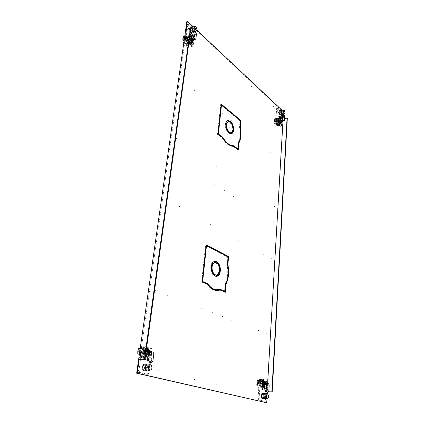 <?xml version="1.0" encoding="UTF-8"?>
<svg xmlns="http://www.w3.org/2000/svg" width="424" height="424" viewBox="0 0 424 424"><rect width="100%" height="100%" fill="white"/><g stroke="black" fill="none" stroke-linecap="round" stroke-linejoin="round"><path stroke-width="0.32" stroke-dasharray="2.12 1.59" d="M277.503 108.279L277.784 107.765L278.107 107.897L281.934 111.491L282.416 112.869L281.372 126.076L277.19 122.462L276.697 121.063L277.503 108.279L276.628 108.544L275.807 121.322L276.305 122.722L280.19 126.209L280.487 126.331L280.783 125.796L280.905 123.718L280.63 125.096L279.967 124.497L280.153 121.407L280.815 122.011L280.905 123.718L281.541 113.129L281.064 111.751L277.227 108.168L276.904 108.035L276.628 108.544M280.964 113.913C280.842 112.053 280.28 110.993 279.284 110.743L278.701 111.814C278.822 113.68 279.379 114.74 280.375 114.994L280.964 113.913M280.2 123.585L279.93 123.707C278.451 124.078 277.164 118.884 278.701 118.747L278.997 116.43L279.405 116.807L278.997 116.43L278.86 118.641L277.943 119.976C278.08 122.218 278.748 123.495 279.951 123.808L280.693 122.472L280.11 118.428L280.418 123.315M276.029 120.951L276.231 117.84L276.904 118.455L276.554 119.775L276.708 121.561L276.029 120.951L273.888 121.577L274.572 122.186L276.708 121.561M278.372 112.588L278.674 112.031L279.543 113.674L279.236 114.231L278.372 112.588M278.118 116.69L279.289 117.766L279.151 119.971L279.808 122.727L279.072 124.062C277.868 123.75 277.195 122.478 277.058 120.236L277.98 118.906L278.118 116.69L279.437 116.298M279.967 124.497L277.837 125.112L278.504 125.711L280.63 125.096M278.504 125.711L278.695 122.631L278.027 122.027L280.153 121.407M280.815 122.011L278.695 122.631M280.359 123.416L280.556 123.819L279.538 124.545L279.374 124.163L279.973 123.373L280.359 123.416L279.755 122.87L279.957 123.278L279.294 124.015L278.775 123.623L279.368 122.828L279.755 122.87M278.027 122.027L277.837 125.112M276.904 118.455L274.773 119.086L274.095 118.476L276.231 117.84M274.095 118.476L273.888 121.577M274.98 120.13L274.397 119.679L275.425 118.948L275.589 119.33L274.98 120.13M274.572 122.186L274.418 120.405L274.773 119.086M275.68 119.489L276.199 119.881L275.6 120.686L275.213 120.644L275.012 120.231L275.68 119.489M283.767 112.408L282.898 110.754L282.601 111.311L283.465 112.964L283.767 112.408M278.86 118.641L277.98 118.906M279.151 119.971L280.031 119.711M281.737 110.033L282.257 110.314L283.269 113.224L282.819 114.257L282.061 114.061L283.089 113.977M278.25 124.587C276.294 121.704 276.066 119.494 277.556 117.962L278.632 118.397C280.571 121.296 280.794 123.501 279.294 125.006L278.25 124.587M279.533 123.57C279.983 122.096 279.66 120.676 278.573 119.308L277.821 119.006C277.185 119.239 276.978 120.061 277.211 121.471L279.533 123.57L279.882 123.469M276.941 124.481L276.702 125.032L277.996 124.905L276.941 124.481M277.322 118.402L278.377 118.757L278.043 119.059L277.095 118.847L277.322 118.402M276.612 118.99L275.531 118.561C274.402 119.149 274.227 120.718 275.017 123.273L276.22 125.175L277.519 125.509C278.685 124.073 278.504 122.033 276.989 119.398L276.649 124.736L277.519 125.509L276.989 119.398L276.612 118.99M275.892 124.057L276.231 118.709L275.356 118.969L274.137 123.532L275.017 123.273L275.892 124.057L275.012 124.312L275.356 118.969M275.017 123.273L276.231 118.709M274.137 123.532L275.012 124.312M276.114 119.653L275.775 124.99L276.639 125.764L276.114 119.653L276.989 119.398M276.639 125.764L277.519 125.509M275.775 124.99L276.649 124.736M278.536 121.084L277.211 121.471M279.904 118.492L280.381 118.778L281.552 122.313M280.836 122.547C281.61 121.603 281.457 120.347 280.381 118.778L279.771 118.529M280.481 119.012L281.033 118.158L281.642 118.407L282.591 121.28M283.635 120.549L281.859 121.068L282.177 121.328M282.389 121.338L282.744 118.736L280.614 116.77M281.859 121.068L281.833 121.513M282.744 118.736L283.741 116.6L283.264 115.227L282.289 114.867L282.199 114.242M283.248 117.612L282.289 114.867L281.117 115.641M283.216 118.163L281.086 116.192M139.782 359.441L186.534 30.056L190.895 28.127M186.136 29.691L186.534 30.056M283.693 113.743L283.799 111.899L281.812 110.033M196.9 30.189L193.196 26.701M284.493 118.641L283.105 119.049L283.37 119.292L283.645 114.496M283.105 119.049L282.983 121.163M267.634 383.455L267.147 391.792L267.464 392.105M267.099 398.337L267.358 393.907M145.814 370.804C148.024 368.541 148.061 366.32 145.941 364.147L145.665 364.052M264.263 387.578L264.311 386.778C265.276 385.898 265.588 384.473 265.244 382.496M263.278 398.719C264.788 396.928 264.788 395.11 263.278 393.271L263.177 393.239M191.839 32.738L192.676 32.823C193.683 31.694 193.434 30.136 191.929 28.159L190.572 27.714L190.095 27.926L191.447 28.371C192.957 30.348 193.206 31.901 192.199 33.035L190.864 32.59C189.353 30.629 189.099 29.071 190.095 27.926L189.491 28.927C189.671 31.498 190.572 32.865 192.199 33.035L192.814 32.017C192.634 29.452 191.728 28.085 190.095 27.926L190.562 27.719M190.466 27.772C189.777 28.429 189.777 29.569 190.471 31.175M280.858 123.188L280.577 117.347M278.854 118.741L279.299 118.572M279.946 111.014C281.112 112.758 281.25 114.088 280.375 114.994L280.815 114.862C281.69 113.955 281.547 112.625 280.386 110.881M189.804 36.517L189.115 36.793C188.108 37.561 188.102 39.008 189.093 41.123M191.871 42.511C192.528 41.494 192.401 40.105 191.494 38.346L191.855 35.717L191.007 34.943M146.969 348.332C144.399 347.839 142.904 353.335 145.05 355.476L144.467 359.669L146.837 360.273L147.409 360.257L147.981 356.081C149.614 355.074 150.223 353.319 149.804 350.828M146.497 348.486C144.361 350.277 144.043 352.572 145.543 355.37M207.665 284.403L201.633 282.034L205.619 244.918L206.106 245.167M202.168 281.971L201.633 282.034M266.32 402.784L283.365 112.031L186.862 21.417M237.838 149.412L237.795 149.879L233.311 146.455C229.448 146.481 225.769 143.678 222.287 138.033L217.491 134.371L220.724 104.251L221.148 104.606M221.498 104.898L240.456 120.665L239.857 127.227C240.837 132.124 240.79 136.422 239.714 140.132M238.542 142.877L237.875 149.01M228.064 256.891L227.359 264.613C228.642 271.196 228.271 277.174 226.241 282.543M225.743 283.677L224.916 291.442M224.868 292.009L224.842 292.284L219.733 290.027M217.846 290.541L215.164 290.461C212.228 289.841 209.551 287.843 207.135 284.462M145.363 364.158C147.488 366.331 147.446 368.546 145.236 370.809L146.921 368.048C147.075 366.145 146.556 364.847 145.363 364.158M144.812 370.952L143.816 370.825C141.166 369.797 142.257 363.405 144.955 364.036C143.582 363.999 142.697 364.963 142.289 366.93C142.13 368.827 142.639 370.126 143.816 370.825L144.812 370.952M263.664 380.598L263.505 380.524C262.424 380.349 261.756 381.277 261.513 383.301L262.313 386.529L262.117 389.757L263.596 390.006L262.117 389.757L262.324 386.386C261.126 383.275 261.502 381.356 263.447 380.635M264.687 382.337C265.09 384.361 264.793 385.84 263.792 386.773L263.781 386.889M262.652 393.228L262.753 393.26C264.269 395.099 264.263 396.917 262.753 398.708L263.913 396.323C263.935 394.733 263.548 393.716 262.753 393.26C261.82 393.112 261.253 393.901 261.046 395.629C261.02 397.214 261.401 398.237 262.191 398.698C260.426 398.125 260.898 392.64 262.652 393.228M280.815 114.862L279.718 114.729C278.557 112.985 278.409 111.66 279.284 110.743L279.469 110.743M191.855 35.717L191.372 35.929L191.012 38.552C191.924 40.312 192.046 41.7 191.388 42.713M191.277 42.819L191.028 42.967C189.083 43.91 186.565 37.678 188.632 37.005L189.29 36.973L189.65 34.344L190.053 34.715L189.65 34.344L190.132 34.137M190.842 36.157L191.372 35.929L190.927 35.515L191.372 35.929L191.028 38.436L191.86 41.812L191.076 43.084L190.116 43.492C188.139 43.285 187.053 41.637 186.852 38.552L187.62 37.296L188.341 37.28L188.691 34.763L189.65 34.344L189.305 36.861L188.585 36.883L187.811 38.139C188.018 41.229 189.104 42.877 191.076 43.084M149.184 350.643C149.698 353.208 149.105 355.026 147.409 356.096L147.388 356.277C148.495 355.757 149.184 354.676 149.455 353.022C149.64 350.892 149.078 349.36 147.775 348.443M147.07 348.316L146.338 348.343C144.558 347.945 143.376 349.021 142.809 351.576C142.623 353.266 142.978 354.639 143.884 355.688L143.323 359.695L146.837 360.273L144.467 359.669L145.024 355.651C144.123 354.602 143.763 353.229 143.948 351.533C144.515 348.979 145.692 347.897 147.478 348.3L147.435 348.3M206.144 244.828L205.619 244.918M225.361 292.231L224.842 292.284M222.775 137.89L222.287 138.033M217.978 134.228L217.491 134.371M233.311 146.455L233.794 146.317M238.277 149.752L237.795 149.879M221.206 104.092L220.724 104.251M268.572 391.893L267.48 391.877M287.334 118.132L283.37 119.292M283.799 111.899L283.365 112.031M268.625 391.813L267.147 391.792M264.311 386.778L263.792 386.773M262.324 386.386L262.848 386.391M263.505 380.524L262.472 380.524C261.385 380.349 260.718 381.271 260.469 383.291L261.274 386.524L261.073 389.741L264.11 390.138M261.073 389.741L262.636 389.762M280.026 119.812L280.465 119.679M189.767 36.766L189.29 36.973M191.012 38.552L191.494 38.346M147.981 356.081L147.409 356.096M145.05 355.476L145.623 355.46M145.04 359.653L143.323 359.695M187.885 24.491L188.171 24.02L188.828 24.237L194.452 29.505L195.093 31.233L193.153 45.644L192.841 46.152L192.22 45.951L186.496 40.799L185.829 39.035L187.885 24.491L186.926 24.921L188.171 24.02M186.926 24.921L185.203 37.063L185.728 35.542L186.724 36.448L186.104 37.874L186.226 39.983L185.224 39.082L185.203 37.063L184.864 39.448L185.532 41.213L191.261 46.354L191.876 46.555L192.194 46.046L192.512 43.683L192.008 45.198L191.028 44.313L191.637 42.888L191.51 40.799L192.485 41.685L192.512 43.683L194.144 31.652L193.498 29.924L187.869 24.666L187.212 24.449M189.337 30.099L189.655 29.579C190.498 29.664 190.97 30.369 191.06 31.694L190.742 32.219C189.899 32.134 189.433 31.429 189.337 30.099M189.894 35.865L188.691 34.763M190.397 36.459L190.069 38.849L190.901 42.22L190.116 43.492M192.485 41.685L190.169 42.665L190.196 44.658L189.687 46.174L192.008 45.198M191.537 43.402L190.837 44.388L190.975 44.785L192.13 43.842L191.537 43.402M190.169 42.665L189.194 41.785L191.51 40.799M191.028 44.313L188.707 45.294L189.316 43.868L189.194 41.785M191.251 43.047L190.09 43.99L189.963 43.593L190.646 42.596L191.251 43.047M189.687 46.174L188.707 45.294M184.79 35.95L185.728 35.542M185.224 39.082L184.286 39.49M184.668 36.819L184.509 37.9M184.08 40.905L186.226 39.983M186.724 36.448L184.403 37.46L183.772 38.881L183.899 40.985M185.717 38.043L185.219 37.688L184.419 38.605L184.61 39.05L185.023 39.05L185.717 38.043M183.401 36.554L184.403 37.46M195.665 29.68C195.57 28.344 195.104 27.634 194.266 27.544L193.953 28.069C194.049 29.399 194.515 30.115 195.353 30.205L195.665 29.68M189.305 36.861L188.341 37.28M190.069 38.849L191.028 38.436M192.878 26.749L193.964 27.263L195.332 30.92L194.722 31.938L193.021 31.079M188.394 43.932C185.85 40.672 185.436 38.086 187.148 36.167L189.369 36.877C191.902 40.163 192.3 42.745 190.556 44.626L188.394 43.932M190.424 43.121C191.203 41.541 190.805 39.808 189.226 37.922L187.673 37.418C186.984 37.784 186.761 38.653 187 40.026L190.424 43.121L191.129 42.824M186.708 44.642L186.83 43.82L188.007 44.096L188.187 44.536L186.708 44.642M188.987 37.042L187.519 37.153L187.7 37.604L188.866 37.874L188.987 37.042M184.053 41.096L186.184 44.865L188.145 45.617L186.867 44.478L187.721 38.404L186.608 37.397L184.949 37.121C183.952 37.662 183.64 38.934 184.016 40.937M186.608 37.397L185.749 43.476L184.461 42.326L186.608 37.397L185.654 37.805L184.79 43.884L183.783 42.988M185.749 43.476L184.79 43.884M184.461 42.326L183.841 42.591M185.654 37.805L183.974 41.658M188.145 45.617L188.357 45.554C190 44.043 189.788 41.658 187.721 38.404L188.145 45.617L187.191 46.02L186.767 38.812L187.721 38.404M186.867 44.478L185.913 44.886L186.767 38.812M187.191 46.02L185.913 44.886M189.321 39.49L188.977 39.178L187 40.026M188.977 39.178C188.738 37.8 188.961 36.93 189.645 36.565L189.729 36.533M190.249 36.528L191.198 37.068C192.284 38.202 192.825 39.554 192.814 41.117M191.918 41.494C192.867 40.386 192.629 38.913 191.198 37.068L189.936 36.66M189.687 36.824L189.411 38.844M190.758 36.84L191.314 36.066L192.576 36.475L193.869 39.957M193.026 39.883L192.734 39.617L194.68 38.785M193.636 40.052L194.24 37.18L191.097 34.28M192.666 40.121L192.734 39.617M195.819 32.489L194.849 32.908L195.496 34.636L194.24 37.18M194.849 32.908L193.583 32.394L191.738 32.94M194.876 35.844L193.286 31.45L194.256 31.026M192.851 31.153L193.286 31.45M191.653 33.57L194.791 36.469M265.382 400.097L264.624 401.252L259.737 400.129L259.122 398.634L260.31 379.904L261.078 378.796L265.912 380.153L266.479 381.611L265.382 400.097L264.338 400.071L265.44 381.611L264.878 380.153L260.039 378.796L259.271 379.904L259.075 382.914L259.451 380.741L260.294 380.969L259.838 383.121L260.013 385.448L259.165 385.225L259.075 382.914L258.073 398.613L258.682 400.102L263.58 401.226L264.338 400.071M263.643 382.056L263.898 384.218L262.742 386.905L263.781 386.916L264.936 384.224C264.974 382.522 264.581 381.33 263.755 380.651M265.17 382.31L264.905 386.741L264.078 386.524L264.523 384.382L264.343 382.082L265.17 382.31L261.841 382.072L264.343 382.082M262.175 396.133L261.285 397.362L260.691 395.778L261.582 394.553L262.175 396.133M262.472 380.524L263.007 380.895M262.546 390.117L262.742 386.905M260.294 380.969L257.781 380.964L256.939 380.731L259.451 380.741M256.939 380.731L256.642 385.204L260.013 385.448M259.165 385.225L256.642 385.204M257.983 383.784L258.661 382.914L258.046 382.056L257.257 382.909L257.935 383.784L258.757 383.99L259.419 383.121L258.82 382.268L258.02 383.111L258.757 383.99M257.495 385.432L257.32 383.111L257.781 380.964M264.078 386.524L261.566 386.502L264.905 386.741M262.398 386.72L262.673 382.3M264.173 383.715L263.458 384.573L264.067 385.421L264.852 384.584L264.173 383.715M261.841 382.072L262.016 384.367L261.566 386.502M263.315 385.22L264.104 384.382L263.421 383.513L262.71 384.372L263.315 385.22M265.742 395.878L266.336 397.474L267.221 396.239L266.622 394.649L265.742 395.878M261.274 386.524L262.313 386.529M264.958 393.302L265.742 393.44L266.664 396.382L265.668 398.698M262.467 379.31L262.567 379.342C265.488 380.169 264.846 389.19 261.915 388.23L261.767 388.183C258.831 387.287 259.567 378.245 262.467 379.31M260.834 381.865C260.251 384.229 260.606 385.893 261.899 386.868L261.995 386.9C263.415 386.746 263.993 385.331 263.728 382.655L260.834 381.865L262.392 381.87M261.799 379.517L260.527 379.263L261.799 379.517M261.258 388.252L259.97 388.108L261.258 388.252M259.53 388.204L260.007 388.23C262.106 387.011 262.631 384.552 261.566 380.842L260.092 379.305L258.465 379.989C256.955 383.042 257.156 385.708 259.059 387.986L259.552 380.286L258.465 379.989L259.059 387.986L259.53 388.204M260.495 380.545L260.007 388.23L258.974 388.22L260.543 380.842L261.566 380.842L259.467 380.545L258.974 388.22M261.566 380.842L260.007 388.23M260.543 380.842L259.467 380.545M258.025 387.976L258.518 380.286L257.432 379.989L258.025 387.976L259.059 387.986M257.432 379.989L258.465 379.989M258.518 380.286L259.552 380.286M265.853 382.665L263.728 382.655M265.869 382.755C266.113 385.262 265.578 386.656 264.263 386.948C265.631 386.296 265.938 384.812 265.18 382.48L265.207 382.48M266.966 383.243L267.083 385.003C266.86 386.365 266.378 387.011 265.625 386.937L265.546 386.911C264.852 386.54 264.481 385.665 264.433 384.287M267.486 383.444L265.159 383.376M264.226 387.531L266.903 388.236L267.39 388.882L267.793 390.981L267.051 392.099M268.625 383.762L266.526 383.746L267.083 385.003L266.903 388.236M264.666 388.994L265.853 391.924L267.343 389.683M266.526 383.746L266.309 383.036M268.365 383.688L266.272 383.678M264.714 388.183L267.39 388.882M149.041 372.903L147.727 374.291L139.819 372.468L138.924 370.539L142.231 347.171L143.561 345.867L151.357 348.056L152.142 349.917L149.041 372.903L147.897 372.913L146.577 374.297L138.669 372.473L139.655 372.41M138.5 372.42L137.774 370.555L140.556 350.971L141.33 348.284L142.692 348.661L141.786 351.3L141.902 354.231L140.54 353.87L141.091 347.219L142.422 345.92L150.223 348.104L151.002 349.964L147.897 372.913M150.515 350.807L150.504 353.653L149.767 356.308L148.437 355.959L149.312 353.33L149.19 350.447L150.515 350.807L147.775 350.908L147.759 353.743L147.022 356.388L149.767 356.308M144.663 367.799C144.404 368.965 143.869 369.442 143.058 369.235L142.268 367.221C142.528 366.06 143.063 365.583 143.863 365.785L144.663 367.799M148.05 350.335L148.315 353.06L146.667 356.086M145.755 359.838L145.692 360.299M140.217 348.332L141.33 348.284M140.54 353.87L139.422 353.902M139.957 350.155L139.713 351.862M139.363 354.31L141.902 354.231M142.692 348.661L139.941 348.767L139.035 351.401L139.146 354.321M141.33 351.316L140.789 350.293L139.798 351.374L140.482 352.439L141.33 351.316M138.579 348.396L139.941 348.767M149.375 352.62L148.522 353.717L149.089 354.734L150.048 353.664L149.375 352.62M147.775 350.908L146.45 350.547L149.19 350.447M148.437 355.959L145.692 356.038L146.566 353.42L146.45 350.547M148.861 353.346L147.934 354.411L147.329 353.399L148.172 352.291L148.861 353.346M147.022 356.388L145.692 356.038M147.812 367.136L148.607 369.166C149.412 369.373 149.948 368.896 150.202 367.719L149.402 365.695C148.601 365.488 148.071 365.97 147.812 367.136M147.388 356.277L146.752 356.293M143.884 355.688L145.024 355.651M147.001 364.126L148.389 364.099L148.978 364.507L149.948 368.011L149.338 369.77M145.273 357.962L144.42 357.755C139.835 356.118 141.802 345.2 146.344 346.8L146.603 346.89C150.515 348.115 150.059 357.315 146.026 357.909M146.349 356.096C147.87 355.116 148.469 353.452 148.146 351.099L143.503 349.827C142.395 352.641 142.819 354.745 144.775 356.144L145.506 356.293M144.361 346.885L146.153 347.055L144.361 346.885M144.346 357.898L142.543 357.718L144.346 357.898M145.782 356.112C147.022 353.775 147.102 351.395 146.02 348.973L143.741 346.911L141.049 347.601L142.793 348.078L141.441 357.644L142.968 358.036L145.676 356.287M142.968 358.036L144.303 348.496L146.02 348.973L142.968 358.036L141.833 358.068L143.174 348.544L146.02 348.973M144.303 348.496L143.174 348.544M141.833 358.068L144.897 349.016M139.337 354.512L141.441 357.644L141.049 347.601L139.523 349.954L139.289 354.316M141.441 357.644L140.307 357.676L139.947 348.343M141.049 347.601L140.317 347.632M142.793 348.078L141.664 348.125L140.307 357.676M139.92 347.648L141.664 348.125M143.503 349.827L146.306 349.864M150.483 351.014L148.146 351.099M150.515 351.178C150.679 354.469 149.635 356.134 147.377 356.16L146.805 355.911M145.66 354.528C145.003 352.89 145.066 351.295 145.84 349.736M146.169 350.887L145.724 354.061M146.805 355.884L147.377 356.16C149.794 355.704 150.467 353.886 149.402 350.717L149.492 350.738M151.474 351.65L151.532 353.833C151.077 355.519 150.234 356.277 149.015 356.112L148.808 356.043C147.748 355.476 147.234 354.358 147.261 352.678M148.517 351.613L151.183 351.629M153.059 352.148L150.753 352.227L151.532 353.833L151.002 357.856L146.693 356.727M147.022 358.524L148.75 362.303L151.336 359.642L151.474 358.64L147.16 357.512M152.857 361.2L151.702 361.227C151.84 362.197 151.41 362.642 150.409 362.562M151.702 361.227L151.336 359.642M151.002 357.856L151.474 358.64M150.753 352.227L152.608 352.021M150.409 351.305L150.303 352.1M217.984 134.175L221.026 105.051L240.085 120.888L239.518 127.089C240.795 133.629 240.323 138.834 238.092 142.703L237.509 149.11M222.494 137.678L226.935 143.233M226.156 123.972L225.356 124.036C225.616 122.07 226.352 120.941 227.571 120.649L227.614 120.639M231.605 123.824L231.149 124.004L229.824 122.457L227.889 121.805M230.704 133.788L228.764 133.2C226.389 130.958 225.245 127.947 225.34 124.168L225.785 124.788M230.995 133.947L231.472 133.809L230.868 133.963L230.842 132.765C232.903 131.551 233.158 128.917 231.615 124.852L231.849 123.877L232.151 124.471M240.556 120.745L240.085 120.888M239.989 126.946L239.518 127.089M238.092 142.703L238.569 142.565M226.586 124.078L226.109 124.227M231.149 124.004L231.626 123.856M225.356 124.036L225.833 123.888M230.783 133.973L231.266 133.83M225.822 124.02L225.34 124.168M232.092 124.709L231.615 124.852M230.842 132.765L231.324 132.627M231.345 133.825L230.868 133.963M231.849 123.877L232.326 123.734M202.206 281.6L205.958 245.75L227.662 257.024L226.973 264.581C228.388 271.811 227.805 278.165 225.234 283.645L224.519 291.484M217.793 289.878L219.871 289.428M211.65 266.484L210.781 266.585C211.258 263.362 212.514 261.613 214.544 261.348M217.788 263.972L217.427 264.242L215.927 262.933L214.74 262.652M216.362 275.033L216.892 274.964M216.51 276.347L214.624 276.114C211.91 274.397 210.627 271.275 210.765 266.744L211.247 267.284M217.549 275.881L217.03 276.178L217.008 274.763C219.378 272.5 219.696 269.267 217.957 265.064L218.233 263.813L218.593 264.449M228.176 256.949L227.662 257.024M227.487 264.507L226.973 264.581M225.234 283.645L225.754 283.587M220.215 289.29L219.696 289.348M212.164 266.442L211.645 266.511M217.427 264.242L217.947 264.168M210.781 266.585L211.306 266.511M211.29 266.67L210.765 266.744M218.477 264.995L217.957 265.064M217.008 274.763L217.533 274.699M217.549 276.114L217.03 276.178M218.233 263.813L218.752 263.744M284.133 111.57L278.955 113.134M279.321 121.227L276.416 122.075M279.962 123.993L274.996 119.504M277.301 124.863L277.688 118.672M278.441 121.487L280.248 120.957M280.275 120.549L281.536 120.178M251.877 86.316L251.427 86.475M242.099 202.11L241.606 202.216M244.166 79.14L243.71 79.304L244.166 79.14M233.486 196.46L232.993 196.566L233.486 196.46M266.113 217.872L265.636 217.963M273.517 106.451L273.077 106.588M273.565 222.764L273.093 222.849L273.565 222.764M280.275 112.736L279.835 112.869L280.275 112.736M224.545 190.593L224.047 190.705L224.545 190.593M236.179 71.714L235.718 71.879L236.179 71.714M201.22 39.183L200.743 39.384M185.039 164.666L184.53 164.809M191.637 30.268L191.155 30.48L191.637 30.268M174.116 157.495L173.596 157.643L174.116 157.495M215.249 184.493L214.745 184.61M227.911 64.019L227.444 64.194M239.793 127.184L239.322 127.322L239.793 127.184M228.25 253.997L227.736 254.077L228.25 253.997M262.514 272.038L262.021 272.097M270.475 152.237L270.019 152.359M270.311 276.141L269.823 276.199L270.311 276.141M277.513 157.988L277.063 158.099L277.513 157.988M218.821 249.036L218.307 249.116L218.821 249.036M231.419 120.347L230.942 120.496L231.419 120.347M194.632 90.301L194.139 90.482M177.004 227.02L176.469 227.126M184.509 82.033L184.011 82.224L184.509 82.033M165.381 220.904L164.846 221.01L165.381 220.904M209.011 243.869L208.491 243.959M222.738 113.256L222.256 113.409M247.87 133.777L247.399 133.915M237.313 258.767L236.804 258.841M235.076 179.008L234.589 179.124L235.076 179.008M222.558 316.521L222.028 316.558L222.558 316.521M258.624 330.534L258.115 330.561M267.21 201.379L266.738 201.474M266.802 333.709L266.298 333.736L266.802 333.709M274.556 206.499L274.089 206.589L274.556 206.499M212.594 312.647L212.058 312.689L212.594 312.647M226.278 172.881L225.785 173.003L226.278 172.881M187.466 145.856L186.958 146.004M168.185 295.396L167.634 295.454M176.744 138.388L176.236 138.547L176.744 138.388M155.783 290.572L155.232 290.636L155.783 290.572M202.206 308.614L201.665 308.656M217.141 166.515L216.643 166.643M229.972 235.076L229.464 235.161L229.972 235.076M216.351 384.701L215.8 384.695L216.351 384.701M254.411 393.907L253.886 393.901M263.696 254.257L263.209 254.326M263.007 395.99L262.483 395.979L263.007 395.99M271.381 258.629L270.899 258.693L271.381 258.629M205.794 382.146L205.237 382.141L205.794 382.146M220.703 229.803L220.194 229.893L220.703 229.803M179.654 206.451L179.129 206.568M158.475 370.698L157.903 370.703M168.264 199.974L167.734 200.096L168.264 199.974M145.188 367.486L144.616 367.491L145.188 367.486M194.759 379.475L194.197 379.475M211.062 224.317L210.553 224.418M238.882 240.143L238.383 240.228M226.464 387.149L225.923 387.144M243.551 184.906L243.063 185.018M232.119 320.237L231.594 320.274M195.851 28.419L190.201 30.899M189.846 39.983L186.682 41.335M191.484 44.117L184.164 37.508M187.36 44.366L188.341 37.323M188.881 40.397L190.858 39.549M190.922 39.082L192.3 38.494M267.618 396.08L261.438 395.958M263.23 383.762L259.811 383.741M257.956 382.909L264.152 384.579M261.354 379.31L260.797 388.214M262.191 383.757L264.327 383.768M264.29 384.361L265.779 384.372M150.26 367.412L143.466 367.513M146.715 352.28L142.968 352.413M139.819 351.146L149.285 353.69M145.125 346.853L143.577 357.92M145.575 352.323L147.918 352.243M147.817 352.975L149.455 352.922M229.824 127.152L229.347 127.295L229.824 127.152M215.858 268.795L215.339 268.864L215.858 268.795M277.227 108.168L278.107 107.897M275.807 121.322L276.697 121.063M281.663 125.546L280.783 125.796M281.541 113.129L282.416 112.869M280.19 126.209L281.07 125.96M277.19 122.462L276.305 122.722M281.934 111.491L281.064 111.751M282.039 121.232L282.744 121.026M284.398 120.315L282.623 120.829M283.741 116.6L284.626 116.34M284.149 114.968L283.264 115.227M187.869 24.666L188.828 24.237M184.864 39.448L185.829 39.035M193.153 45.644L192.194 46.046M194.144 31.652L195.093 31.233M191.261 46.354L192.22 45.951M186.496 40.799L185.532 41.213M194.452 29.505L193.498 29.924M195.862 38.738L193.922 39.565M195.496 34.636L196.46 34.217M263.58 401.226L264.624 401.252M265.44 381.611L266.479 381.611M260.31 379.904L259.271 379.904M258.073 398.613L259.122 398.634M260.039 378.796L261.078 378.796M265.885 380.148L264.852 380.143M259.737 400.129L258.682 400.102M268.843 390.997L267.793 390.981M267.083 385.193L269.176 385.209M268.588 383.752L266.495 383.736M146.577 374.297L147.727 374.291M151.002 349.964L152.142 349.917M142.231 347.171L141.091 347.219M137.774 370.555L138.924 370.539M142.422 345.92L143.561 345.867M151.283 348.035L150.149 348.078M139.819 372.468L138.669 372.473M150.377 351.549L150.822 351.528M151.511 354.072L153.822 353.998M152.969 352.116L150.663 352.196M276.904 108.035L277.784 107.765M279.538 124.539L278.934 123.999M280.487 126.331L281.372 126.076M276.04 119.504L275.425 118.948M275.213 120.644L274.598 120.087M282.898 110.754L278.674 112.031M283.465 112.964L279.236 114.231M278.674 118.646L277.794 118.906M279.951 123.808L279.072 124.062M279.284 110.743L279.628 110.638L279.284 110.743M283.168 114.051L282.819 114.257M281.616 114.623L282.686 114.305M277.556 117.962L275.531 118.561M279.294 125.006L277.275 125.589M276.607 124.778L276.994 118.63M277.996 124.905L278.377 118.757M277.821 119.006L278.303 118.863M280.518 118.312L281.033 118.158M215.689 290.403L215.164 290.461M144.393 370.82L143.816 370.825L144.393 370.82M192.676 32.823L194.722 31.938M279.146 118.614L278.701 118.747M280.37 123.58L279.93 123.707M189.115 36.793L188.632 37.005M191.51 42.76L191.028 42.967M191.95 43.402L191.065 42.601M190.975 44.785L190.09 43.99M191.876 46.555L192.841 46.152M185.59 37.651L184.684 36.83M184.61 39.05L183.698 38.234M194.266 27.544L189.655 29.579M195.353 30.205L190.742 32.219M188.585 36.883L187.62 37.296M187.148 36.167L184.949 37.121M190.556 44.626L188.357 45.554M186.544 44.117L187.519 37.153M188.187 44.536L189.152 37.572M187.673 37.418L189.645 36.565M190.821 36.279L191.314 36.066M257.999 382.056L258.773 382.268M264.878 380.153L265.912 380.153M258.619 400.081L259.673 400.108M263.362 385.22L264.12 385.421M263.373 383.513L264.126 383.715M266.336 397.474L261.285 397.362M266.622 394.649L261.582 394.553M268 394.092L267.523 393.954M262.567 379.342L262.133 379.342M260.776 379.337L260.193 379.337M261.767 388.183L261.317 388.177M259.986 388.161L259.382 388.156M260.527 379.263L259.97 388.108M262.18 379.416L261.629 388.262M261.899 386.868L262.816 386.879M264.269 386.9L265.546 386.911M139.289 352.1L140.535 352.434M139.867 350.06L140.736 350.298M150.223 348.104L151.357 348.056M147.934 354.411L149.142 354.734M148.119 352.296L149.328 352.625M148.607 369.166L143.058 369.235M149.402 365.695L143.863 365.785M151.278 365.149L149.969 364.783M146.603 346.89L146.094 346.911M144.674 346.97L144.001 346.996M144.42 357.755L143.842 357.771M142.543 357.803L141.802 357.824M144.075 346.779L142.543 357.718M146.153 347.055L144.637 357.989M144.775 356.144L145.527 356.123M146.778 356.086L147.123 356.075M147.17 356.091L148.808 356.043M228.366 121.656L228.001 121.768M215.62 262.599L215.101 262.673M215.98 276.31L215.456 276.374"/><path stroke-width="0.64" d="M280.577 117.384L280.169 117.506L280.11 118.428L280.169 117.506L279.405 116.807L280.169 117.506L279.347 117.745M282.729 113.86L282.034 114.035L281.017 111.115L281.594 110.039L283.704 109.938M283.274 110.759L283.826 109.933L284.218 110.145L284.992 112.381L284.652 113.171L284.054 113.001L283.274 110.759M279.882 123.469L281.345 123.05L281.552 122.313M279.904 118.492L279.628 118.471C278.997 118.709 278.796 119.531 279.024 120.941L278.536 121.084M281.345 123.05L280.836 122.547M280.799 122.557L282.358 121.99L281.833 121.513L283.635 120.549L282.75 119.732L282.267 118.349L282.776 113.849L284.149 114.968L284.626 116.34L284.398 120.315L284.117 120.835L283.635 120.549M280.518 118.312L279.771 118.529C279.093 118.927 279.024 119.897 279.57 121.439L280.598 120.379L280.481 119.012L281.149 120.416L281.123 120.861L280.598 120.379M282.591 121.28L282.358 121.99M280.481 119.012L280.614 116.77L282.066 114.061M281.833 121.513L281.123 120.861L282.93 119.897L281.149 120.416M280.826 122.552L279.591 121.434M279.024 120.941L279.57 121.439M267.099 398.337L266.839 402.8L137.249 373.215L139.226 359.298L144.997 359.308L190.895 28.127L190.498 27.756L144.446 359.165L144.997 359.308M190.498 27.756L186.136 29.691L187.344 21.2L193.196 26.701M281.812 110.033L196.9 30.189M283.645 114.496L283.693 113.743M282.983 121.163L267.634 383.455M267.358 393.907L267.464 392.105M222.775 137.89L217.978 134.228L221.206 104.092L240.927 120.522L240.329 127.089C241.601 133.708 241.124 138.998 238.892 142.957L238.277 149.752L233.794 146.317C229.93 146.349 226.257 143.54 222.775 137.89M207.665 284.403L202.168 281.971L206.144 244.828L228.6 256.536L227.874 264.539C229.278 271.874 228.69 278.329 226.119 283.921L225.361 292.231L220.257 289.968L215.689 290.403C212.753 289.783 210.081 287.785 207.665 284.403M145.665 364.052C142.92 363.177 141.669 369.755 144.393 370.82L145.814 370.804M265.244 382.496L264.019 380.651C262.032 381.298 261.645 383.211 262.848 386.391L262.636 389.762L264.11 390.138L264.263 387.578M263.177 393.239C261.423 392.651 260.951 398.136 262.716 398.708L263.278 398.719M193.021 31.079L192.014 27.814L192.618 26.807L190.466 27.772M190.471 31.175L191.839 32.738M279.294 118.609L279.146 118.614C277.609 118.752 278.891 123.946 280.37 123.58L280.858 123.188M279.299 118.572L279.437 116.298L280.577 117.347M280.386 110.881L279.723 110.606C278.849 111.523 278.997 112.853 280.158 114.597L280.815 114.862L282.501 114.358M189.093 41.123C189.899 42.426 190.705 42.972 191.51 42.76L191.871 42.511M191.007 34.943L190.132 34.137L189.804 36.517M149.804 350.828L148.018 348.433L146.497 348.486M145.543 355.37L145.04 359.653L147.409 360.257M187.344 21.2L186.862 21.417L136.666 373.221L266.839 402.8M221.148 104.606L221.498 104.898M239.714 140.132L238.542 142.877M237.875 149.01L237.838 149.412M206.106 245.167L228.064 256.891M226.241 282.543L225.743 283.677M224.916 291.442L224.868 292.009M220.257 289.968L217.846 290.541M145.088 364.068L145.363 364.158L145.088 364.068M145.236 370.809L144.812 370.952L145.236 370.809M263.447 380.635L264.687 382.337M280.418 123.315L280.2 123.585M279.469 110.743L279.946 111.014M190.927 35.515L190.053 34.715L190.927 35.515M146.969 348.332L149.184 350.643M146.858 360.119L147.054 358.678L146.858 360.119M228.6 256.536L228.086 256.615M227.502 264.592L227.874 264.539M226.119 283.921L225.716 283.963M238.892 142.957L238.527 143.058M240.037 127.174L240.329 127.089M240.927 120.522L240.461 120.665M139.226 359.298L144.446 359.165M136.666 373.221L137.249 373.215M272.187 391.946L271.858 391.866L287.069 117.888L287.334 118.132L272.187 391.946L268.572 391.893M271.858 391.866L268.625 391.813M287.069 117.888L284.493 118.641M190.397 36.459L189.894 35.865M184.286 39.49L182.892 40.089L182.871 38.07L183.401 36.554L184.79 35.95M184.509 37.9L183.698 38.234L183.518 37.789L184.668 36.819M182.892 40.089L184.08 40.905M190.413 36.342L190.842 36.157M192.618 26.807L195.13 26.421M194.584 27.221L195.236 26.405L196.068 26.802L197.112 29.606L196.821 30.274L195.634 30.04L194.584 27.221M183.841 42.591L183.502 42.734L183.974 41.658M183.783 42.988L183.502 42.734M191.129 42.824L192.401 42.283L191.6 41.557L191.918 41.494M189.729 36.533L190.249 36.528M192.814 41.117L192.401 42.283M193.869 39.957L193.439 40.826L191.6 41.557M190.821 36.279L189.687 36.824M189.411 38.844L189.788 39.909L189.321 39.49M193.328 31.302L192.713 35.839L193.365 37.582L194.939 39.029L195.559 39.236L195.862 38.738L196.46 34.217L195.819 32.489L193.62 30.82L192.358 31.726L191.097 34.28L190.842 38.457L189.788 39.909M193.026 39.883L193.636 40.052M190.842 38.457L191.616 39.162L191.685 38.658L193.63 37.826L191.616 39.162L193.439 40.826M192.358 31.726L193.62 30.82M192.666 40.121L194.68 38.785M189.809 39.904L191.627 41.552M190.758 36.84L191.685 38.658M263.278 393.271L264.958 393.302M263.007 380.895L263.643 382.056C262.62 383.98 262.758 385.591 264.057 386.895C262.748 385.914 262.387 384.239 262.97 381.876L262.392 381.87M265.668 398.698L264.952 398.761C264.168 398.3 263.786 397.272 263.808 395.682C263.998 394.029 264.528 393.223 265.408 393.276L265.509 393.308M268.705 396.345C268.588 397.532 268.212 398.157 267.592 398.216L267.496 398.205C266.844 397.913 266.521 397.118 266.526 395.815C266.67 394.543 267.078 393.928 267.745 393.965L268.705 396.345M265.26 382.501L265.869 382.755M267.078 383.386L265.159 383.376L264.433 384.287L264.767 382.618L262.97 381.876M264.767 382.618L266.956 383.216L263.675 382.061M265.387 383.376L265.424 382.793L268.625 383.762L269.176 385.209L268.843 390.997L268.106 392.115L266.723 391.76L266.171 390.308L266.516 384.489L267.486 383.444M264.433 384.287L264.226 387.531L265.7 391.744L268.106 392.115M268.365 383.688L266.309 383.036M147.775 348.443L147.494 348.305M146.577 348.454L148.05 350.335M146.667 356.086L146.243 356.308L145.755 359.838M139.422 353.902L137.779 353.961L137.8 351.072L138.579 348.396L140.217 348.332M139.713 351.862L139.236 352.106L138.569 351.046L139.491 349.959L139.957 350.155M137.779 353.961L139.363 354.31M146.752 356.293L146.243 356.308M149.338 369.77L147.504 370.947L146.852 370.793C145.676 370.094 145.167 368.79 145.326 366.887C145.755 364.82 146.688 363.861 148.114 364.009L148.389 364.099M152.02 367.841C151.76 369.256 151.135 370.009 150.154 370.094L149.905 370.062C148.851 369.643 148.384 368.615 148.49 366.977C148.819 365.398 149.529 364.661 150.615 364.767L151.278 365.149L152.02 367.841M146.026 357.909L145.273 357.962M145.506 356.293L146.349 356.096M140.317 347.632L139.92 347.648L139.947 348.343M149.492 350.738L150.515 351.178M146.805 355.911L145.66 354.528M146.306 349.864L146.937 350.039L146.169 350.887M145.724 354.061L146.805 355.884M150.377 351.549L148.517 351.613L147.261 352.678L147.928 350.627L146.937 350.039M146.969 350.039L151.474 351.65M152.608 352.021L150.822 351.528L149.529 352.837L148.538 360.093L149.407 361.99L151.569 362.541L152.857 361.2L153.822 353.998L153.059 352.148L147.928 350.627M151.183 351.629L148.983 350.913L148.893 351.597M147.261 352.678L146.693 356.727L147.16 357.512L147.377 360.119L148.538 360.093M149.407 361.99L148.183 361.974L147.377 360.119M148.246 362.017L151.569 362.541M151.458 351.591L150.409 351.305M222.494 137.678L217.984 134.175M226.935 143.233L227.709 143.863C229.638 145.31 231.493 145.978 233.274 145.867L237.509 149.11L237.986 148.978L233.751 145.734L233.274 145.867M227.593 120.649L229.925 121.444L231.605 123.824M228.001 121.768L226.156 123.972M225.785 124.788L226.019 125.117C226.072 128.112 227.026 130.465 228.865 132.171L230.285 132.802L230.704 133.788M232.151 124.471C233.878 129.007 233.656 132.124 231.483 133.809C234.207 132.315 234.488 128.954 232.326 123.734L232.092 124.709C233.635 128.774 233.38 131.413 231.324 132.627L231.472 133.809M222.436 137.577L222.918 137.434L218.402 133.973L217.994 134.095M218.402 133.973L221.503 104.892L221.105 105.03M221.503 104.892L240.556 120.745L239.989 126.946C241.272 133.491 240.795 138.696 238.569 142.565L237.986 148.978M233.751 145.734C231.976 145.84 230.121 145.172 228.192 143.725C226.262 142.247 224.508 140.148 222.918 137.434M226.586 124.078C226.856 122.674 227.45 121.863 228.366 121.656L230.306 122.308L231.626 123.856L232.257 123.607L230.402 121.296L228.048 120.501C226.835 120.792 226.093 121.921 225.833 123.888L226.586 124.078M225.822 124.02C225.727 127.799 226.872 130.815 229.246 133.062L231.266 133.83L230.762 132.664L229.347 132.028C227.502 130.322 226.554 127.969 226.496 124.969L225.822 124.02M232.257 123.607L231.78 123.755M230.762 132.664L230.285 132.802M226.019 125.117L226.496 124.969M207.309 283.857L207.839 283.799L202.656 281.499L206.483 245.666L228.176 256.949L227.487 264.507C228.902 271.742 228.324 278.102 225.754 283.587L225.038 291.431L220.215 289.29L215.191 289.804L213.325 289.216C211.12 288.235 209.112 286.449 207.309 283.857L202.206 281.6M215.191 289.804L217.793 289.878M225.038 291.431L219.871 289.428M214.544 261.348L216.049 261.688L218.153 263.696L217.788 263.972M214.74 262.652C213.166 262.806 212.133 264.083 211.65 266.484M211.247 267.284L211.534 267.602C211.576 271.143 212.647 273.554 214.745 274.847L216.362 275.033L216.934 276.215L216.51 276.347M218.593 264.449C220.554 269.309 220.204 273.125 217.549 275.881M202.656 281.499L202.211 281.552M206.483 245.666L206.043 245.734M215.721 289.746L213.855 289.157C211.65 288.177 209.642 286.391 207.839 283.799M212.164 266.442C212.71 263.797 213.866 262.52 215.62 262.599L217.947 264.168L218.673 263.622L216.569 261.613L215.551 261.295C213.277 261.232 211.857 262.97 211.306 266.511L212.164 266.442M211.29 266.67C211.152 271.201 212.435 274.328 215.143 276.045L217.459 276.151L216.892 274.964L215.27 274.779C213.171 273.491 212.101 271.074 212.058 267.533L211.29 266.67M218.477 264.995C220.215 269.198 219.897 272.431 217.533 274.699L217.549 276.114C220.681 274.927 221.36 267.629 218.752 263.744L218.477 264.995M218.673 263.622L218.153 263.696M216.934 276.215L217.459 276.151M211.534 267.602L212.058 267.533M139.332 351.014L139.819 351.146M282.744 121.026L283.815 120.713M280.487 118.874L282.267 118.349M282.75 119.732L280.969 120.252M193.185 39.776L194.939 39.029M190.768 36.681L192.713 35.839M193.365 37.582L191.42 38.414M266.516 384.489L264.412 384.478M265.117 390.292L266.171 390.308M266.765 391.776L265.71 391.76M149.529 352.837L147.218 352.916M279.723 110.606L281.499 110.07M284.652 113.171L283.168 114.051M278.303 118.863L279.506 118.508M284.117 120.835L282.336 121.354M145.941 364.147L147.001 364.126M264.019 380.651L263.495 380.651M148.018 348.433L147.451 348.454M196.757 30.327L195.013 31.736M191.887 41.51L192.538 41.229M195.559 39.236L193.62 40.063M262.716 398.708L264.952 398.761M267.592 398.216L265.196 398.82M267.523 393.954L265.742 393.44M262.816 386.879L264.269 386.9M266.723 391.76L265.7 391.744M139.491 349.959L139.867 350.06M147.435 348.3L147.07 348.316M144.393 370.82L146.852 370.793M150.154 370.094L147.504 370.947M149.969 364.783L148.978 364.507M145.527 356.123L146.778 356.086M149.28 361.948L148.183 361.974M228.048 120.501L227.614 120.639M215.551 261.295L215.032 261.37M215.97 275.001L215.45 275.07"/></g></svg>
